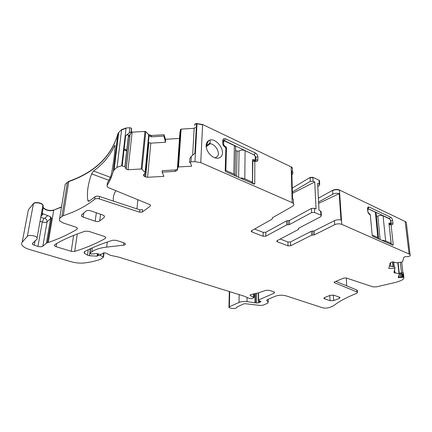 <?xml version="1.0" encoding="UTF-8"?>
<svg xmlns="http://www.w3.org/2000/svg" width="432" height="432" viewBox="0 0 432 432"><rect width="100%" height="100%" fill="white"/><g stroke="black" fill="none" stroke-linecap="round" stroke-linejoin="round"><path stroke-width="0.65" d="M266.792 300.035L266.798 300.542L267.316 299.678L275.324 296.233C278.802 295.007 282.452 294.899 286.286 295.909L322.358 307.703C324.702 308.318 327.062 308.254 329.438 307.508L333.423 305.851C338.985 301.466 346.766 297.286 356.773 293.317L357.502 292.264L357.021 291.956L334.136 282.571L334.562 281.896L343.845 278.062L346.167 277.965L373.043 286.88L376.407 286.864L396.085 282.274L401.463 280.427L403.569 278.824L403.909 277.673L403.375 277.252L398.299 277.517M63.266 215.719L61.879 216.464L67.392 182.407L68.753 181.607L63.266 215.719C75.681 211.626 86.162 206.113 94.705 199.179C95.818 198.461 97.346 198.369 99.284 198.909L139.622 212.193L142.317 212.031L150.395 206.032L150.536 205.124L149.78 204.606L108.713 187.763L107.212 186.721L107.082 185.431C109.879 181.062 111.937 176.332 113.249 171.25L114.091 169.943L117.061 167.292L121.662 165.758L124.913 166.682L126.166 169.106L127.969 169.733L141.183 169.004L142.02 169.252L145.481 172.924L143.764 174.458L143.694 175.889L145.611 176.947L147.593 177.26L163.906 176.391L162.157 172.103L162.216 170.683L175.316 169.965L177.385 169.236L177.314 170.257L175.214 171.396L175.316 169.965M137.873 199.724L136.949 208.888M113.454 201.096C112.93 197.375 113.756 193.914 115.927 190.723M346.351 278.024L346.653 285.817M357.388 290.844L356.87 290.002L335.815 281.378M41.326 214.169L43.524 213.964L42.401 213.521L41.699 213.921M43.524 213.964L50.198 216.589L51.575 218.138L50.62 218.565L50.198 216.589M104.285 217.323L104.452 216.054L102.848 215.039L90.688 210.821C88.722 210.249 87.188 210.325 86.087 211.037L81.61 214.85L81.481 216.059L83.187 217.129L95.207 221.2C97.097 221.735 98.588 221.67 99.684 220.995L104.285 217.323L104.447 216.049M333.374 295.056L333.698 300.596L330.059 300.699L324.632 298.863L324.567 297.556M333.698 300.596L339.309 298.442L340.006 297.448L333.958 295.202L330.242 295.315L324.653 297.518L323.995 298.49L324.632 298.863M266.798 300.542L268.202 302.368L267.683 303.21L262.991 305.203L260.334 305.467L245.333 303.707L243.74 303.869L236.871 307.082C236.644 308.286 234.889 308.718 231.611 308.383L228.949 307.546L229.365 306.774L239.042 302.449C241.191 301.579 243.853 301.304 247.039 301.617L256.597 303.005L258.59 302.81L261.036 301.482L258.368 300.402L258.611 299.97L274.061 293.231L274.595 292.28L273.818 291.832L269.249 290.336L265.772 290.358L258.244 292.95L251.813 294.37C250.43 294.602 249.89 294.997 250.193 295.553L254.124 297.481L252.256 298.642L249.901 298.609L244.22 296.19L118.589 257.062L110.57 255.366L105.916 253.141C104.474 252.661 103.469 252.72 102.908 253.325L101.844 254.254L99.943 254.367L96.628 253.492L91.379 254.113L89.969 253.508L91.735 251.894C95.056 249.502 100.035 247.903 106.661 247.109L123.606 245.182C125.129 244.939 125.674 244.431 125.248 243.653L123.827 242.795L116.375 240.359L112.779 240.23C102.184 243.556 92.983 247.234 85.169 251.262C84.132 251.829 83.884 252.52 84.418 253.341L87.512 255.145L89.44 255.728L97.103 256.154L98.188 255.506L100.521 255.55L103.529 257.051L101.066 259.033C96.385 260.858 90.914 262.154 84.656 262.926C80.239 263.407 75.719 263.002 71.102 261.711L29.549 249.518C25.866 248.4 23.393 246.969 22.129 245.23C21.4 244.118 21.427 243.103 22.205 242.185L27.319 236.363C28.598 234.592 35.899 235.613 37.109 237.719L37.163 239.042L32.454 243.427L32.422 244.22L34.252 245.284L37.957 246.391C40.138 246.942 41.769 246.877 42.849 246.191L46.424 243.135L48.26 242.503C58.768 238.874 68.359 234.473 77.036 229.295L77.35 228.085L75.654 227.048L63.002 222.912L59.416 220.698L59.621 218.479L61.879 216.464M94.705 199.179L95.035 196.781C96.147 196.052 97.664 195.961 99.603 196.506L139.855 209.849L142.544 209.682L142.317 212.031M95.035 196.781L89.284 201.091L88.252 201.236L87.826 200.453C86.67 192.996 87.928 184.135 91.606 173.875L93.528 170.996C103 164.138 109.987 155.731 114.491 145.778L115.031 146M107.293 183.821L107.401 182.963L110.538 177.228L111.537 173.637C113.724 161.53 114.89 152.221 115.036 145.708L114.982 145.233L114.491 145.778M222.761 141.777L224.348 140.567L223.36 140.416L222.793 140.762M223.02 140.557L223.528 138.769L225.526 138.796L224.348 140.567L253.984 154.85M255.301 157.599L255.847 157.221L254.216 154.688L255.393 152.987L225.526 138.796M255.393 152.987C256.878 153.857 257.693 155.12 257.845 156.794L255.847 157.221L255.841 160.169L254.567 161.044M255.307 161.233L255.841 160.169L257.845 159.743L257.845 156.794M257.845 159.743C257.78 160.963 257.207 161.541 256.127 161.487L252.833 161.06L252.499 183.406M252.833 161.06L253.12 160.726L255.08 161.179M206.172 146.821L210.152 143.726L209.995 142.916C210.443 141.464 210.271 140.557 209.477 140.184L207.301 141.712C205.34 144.823 205.832 148.613 208.78 153.074L208.791 153.09C211.064 156.033 213.629 157.729 216.491 158.177C218.587 158.393 220.196 157.766 221.314 156.298C225.979 150.746 216 137.284 209.347 140.222M210.152 143.726C215.395 143.969 220.482 152.809 217.453 156.411L215.028 157.847M209.995 142.916L206.102 145.946L208.165 141.485L209.331 140.227M291.886 174.614C293.015 173.718 293.225 172.778 292.513 171.796L291.784 171.169L292.583 198.698L293.323 199.298L293.382 201.328M367.524 208.391L389.464 218.619L390.814 220.757L391.106 223.398L392.936 223.101C393.012 224.267 392.639 224.829 391.824 224.786L391.295 224.608L391.084 224.937L393.255 244.858L391.284 244.312L389.092 224.543M389.497 224.143L391.106 223.398L390.744 224.467M391.257 224.602L389.41 224.116L389.167 224.51M318.584 202.019L332.813 194.184C334.854 193.212 336.982 193.028 339.19 193.644L318.654 203.375M339.19 193.644L340.999 220.126C338.742 219.537 336.571 219.704 334.476 220.628L334.73 224.667L314.399 234.862L311.585 235.224L290.639 245.765L288.02 245.867L277.409 241.774L276.896 241.445L277.241 240.586L298.188 229.624L298.431 228.425M129.2 136.366L128.542 135C127.742 134.59 126.792 134.86 125.68 135.799L129.249 132.867L131.058 132.084L130.988 133.142L129.643 134.951L129.2 136.366L129.292 135.524M148.937 137.025L148.678 135.832L145.163 172.222M148.424 142.355L148.9 142.652L145.611 176.947M162.157 172.103L175.214 171.396M178.535 166.936L177.925 167.27L180.506 129.778L181.1 129.427L178.535 166.936L191.635 166.212L190.663 163.242L189.632 162.454L190.987 161.865L191.306 156.395L189.875 158.269L189.632 162.454M254.594 229.03L263.147 232.362L265.815 232.254L265.842 236.174L263.164 236.282L251.926 231.952L251.354 231.579L251.656 230.688L272.171 219.1L272.538 217.663L292.491 206.35C293.917 205.475 294.235 204.525 293.447 203.504L293.323 199.298M265.815 232.254L286.562 220.882L287.987 220.682L288.085 224.71L286.654 224.905L286.562 220.882M265.842 236.174L286.654 224.905M288.085 224.71L289.516 224.516L289.413 220.487L287.987 220.682M289.516 224.516L311.65 212.571L314.561 212.441L320.879 215.206L321.322 215.509L320.879 216.599L298.652 228.269L298.447 228.976M289.413 220.487L311.467 208.435L311.65 212.571M280.222 239.026L287.928 242.028L290.536 241.925L311.418 231.282L311.585 235.224M334.476 220.628L314.215 230.915L311.418 231.282M389.383 265.972L394.848 267.084L394.972 268.277L388.8 268.488L390.053 263.083L391.43 262.197L392.98 261.889L396.473 262.807L402.095 262.03L402.575 261.781L403.801 257.272L405.167 256.716L408.235 256.603L410.303 255.766L410.044 254.459L341.798 224.365C339.482 223.56 337.127 223.663 334.73 224.667M394.972 268.277L393.973 272.241M400.318 262.321L401.522 272.975L400.005 273.024L402.003 273.818L402.408 277.393M403.375 277.252L402.997 273.931L402.003 273.818M85.082 231.206C73.013 235.246 62.867 239.744 54.653 244.712L54.378 245.711L56.101 246.721L71.231 251.305L74.704 251.424C85.871 247.93 96.077 243.621 105.322 238.486L105.678 237.292L104.155 236.363L88.781 231.341L85.082 231.206M402.214 277.511L398.266 277.636L399.303 273.618L394.027 272.732M394.087 271.798L395.048 272.295L395.14 273.127M401.522 272.975L402.862 272.425L402.862 272.074L403.412 273.343L403.909 277.673M402.997 273.931L403.412 273.343M131.339 131.312L131.857 132.494L131.371 131.015M131.225 132.651L132.127 132.489L127.969 169.733M163.906 136.058L163.949 135.022L165.623 139.563L165.515 142.258L163.906 136.058L151.259 136.836L148.678 135.832M165.515 142.258L150.806 143.143L148.9 142.652M292.459 169.954L292.394 167.81L291.173 166.898L202.624 124.502L196.517 123.514C195.199 123.682 194.594 124.189 194.702 125.032L194.686 125.334C194.578 124.492 195.183 123.984 196.501 123.817L194.881 153.322L191.306 156.395M223.528 138.769L222.809 140.249L222.718 143.273C222.826 145.006 223.684 146.329 225.283 147.242L225.855 148.041L225.212 170.845L225.715 171.623L254.275 184.183L254.761 183.865L252.709 183.341M254.826 161.525L254.761 183.865M194.951 161.644L197.014 123.784L202.608 124.805L200.74 162.616L194.951 161.644L190.987 161.865M200.74 162.616L292.194 202.651L293.447 203.504M292.388 191.948L310.268 181.381L313.103 181.24L312.919 177.309L310.095 177.455L292.275 188.104M313.103 181.24L314.744 182.018L292.426 193.309M314.744 182.018L316.046 209.045L314.366 208.305L311.467 208.435M321.143 212.107L321.106 211.394L320.663 211.091L320.879 215.206M317.795 186.489L319.275 185.636L319.696 184.48L317.639 183.389L319.005 210.357L320.663 211.091M393.255 244.858L392.958 245.182L372.649 236.25L372.238 235.602L370.354 215.287L369.889 214.623C368.734 213.943 368.032 212.836 367.783 211.302L367.535 208.602L368.118 207.014L369.193 207.068L390.614 217.247C391.705 217.901 392.38 218.97 392.645 220.455L392.936 223.101M43.146 205.994L42.973 204.968C41.839 202.705 34.749 201.625 33.469 203.531L28.377 209.795L27.896 212.306M61.517 206.89L53.752 210.082C49.378 210.994 45.873 210.152 43.238 207.56L43.092 206.129M131.582 129.114L131.501 128.18L129.832 127.748L126.095 127.985L121.63 129.622L118.719 132.44L117.887 133.834C111.332 156.244 94.964 172.076 68.796 181.332L65.21 184.291L64.854 186.457M129.832 127.748L129.249 132.867M131.501 128.18L131.058 132.084M163.949 135.022L163.976 134.725L151.384 135.502L148.597 134.59L145.762 131.657L144.958 131.393L131.89 132.192M165.623 139.563L163.976 134.725M179.496 138.424L165.65 139.266M177.925 167.27L177.314 170.257M192.634 155.25L194.152 128.612L195.367 127.316L194.168 128.309L181.116 129.125L180.527 129.481L179.885 132.808L177.358 169.295M319.534 181.327L319.064 180.252L312.919 177.309M406.469 223.036L406.107 222.167L405.167 221.481L339.439 190.01C337.187 189.151 334.897 189.265 332.57 190.345L318.389 198.239M235.613 148.732L235.651 146.54L234.398 145.6L224.883 141.107L224.23 140.999L223.684 141.755L223.603 144.466L223.063 144.877M253.66 160.834L255.296 159.305L255.301 156.649L254.216 154.958L245.111 150.66C242.914 149.818 240.905 149.936 239.08 151.006L237.071 151.124L235.575 150.422M245.111 150.66L244.793 178.843L252.439 182.218L252.547 159.802L252.812 159.419L254.772 160.072M244.793 178.843L242.271 178.303L241.731 178.67M242.271 178.303L242.276 177.995L240.505 178.13M235.483 175.921L235.343 174.938L233.809 173.999L225.844 170.483L225.212 170.926M225.85 148.111L226.471 147.647L225.904 146.772L224.737 146.227L223.603 144.466M226.471 147.647L225.844 170.483M251.375 182.909L252.439 182.218M234.797 175.619L235.337 175.252M242.276 177.995L241.456 178.546M376.142 213.77L376.04 212.674L375.376 212.193L368.572 208.985L368.226 208.921L367.837 209.666L367.956 212.144M376.385 216.232L377.811 216.059L380.133 239.544M389.043 224.105L390.409 223.474L390.771 222.723L390.512 220.347L389.61 218.921L383.06 215.827C381.424 215.222 379.674 215.298 377.811 216.059M383.06 215.827L385.657 240.98L391.117 243.389L388.967 223.393L389.151 223.02L390.096 223.414L389.027 223.911M390.409 223.474L390.096 223.414M385.657 240.98L383.681 240.597L383.103 240.851M383.681 240.597L383.654 240.316L382.104 240.408M378.729 238.275L377.838 237.53L372.184 235.04M378.524 238.837L378.713 238.432M370.116 214.774L369.83 213.953L368.993 213.565L368.059 212.09M370.294 214.688L370.343 215.239M389.993 243.88L391.117 243.389M378.167 238.68L378.74 238.421M383.654 240.316L382.779 240.705M150.482 205.054L150.395 206.032M41.693 213.975L42.86 214.256L41.332 215.984M41.272 216.049L40.916 216.454M40.36 221.405L42.277 222.021L43.913 218.333L44.717 218.295C46.391 219.008 47.18 220.174 47.077 221.805L50.62 218.565L46.424 243.135M40.046 221.308L40.316 221.395M40.765 217.307L41.035 217.393M41.078 217.409L43.913 218.333M37.957 246.391L42.277 222.021C44.404 222.604 46.008 222.529 47.077 221.805L42.849 246.191M41.186 214.952L41.596 214.256M44.717 218.295L47.709 215.514M83.781 212.998L83.187 217.129M95.207 221.2L96.336 212.782M100.564 214.245L99.684 220.995M330.059 300.699L329.767 295.499M339.309 298.442L339.217 297.027M334.46 282.782L334.411 281.966M356.87 290.002L357.021 291.956M268.175 299.306L268.202 302.368M35.095 240.613L34.252 245.284M51.575 218.138L47.39 242.735M99.284 198.909L99.603 196.506M139.855 209.849L139.622 212.193M89.413 201.004L87.826 200.453M108.972 180.311L91.606 173.875M110.484 177.341L93.528 170.996M124.043 149.764L126.862 150.941M124.076 149.483L126.889 150.66M252.823 161.136L252.536 161.33M206.593 145.093L206.102 145.476M206.766 144.266L206.145 144.752M369.193 207.068L367.551 208.732M390.614 217.247L389.221 218.738M392.645 220.455L390.571 220.871M107.082 185.431L107.401 182.963M128.66 135.178L125.037 166.876M129.989 134.482L126.085 168.977M148.954 136.852L145.481 172.924M143.559 174.668L143.478 175.5M143.651 174.56L143.543 175.646M145.055 173.394L144.747 176.602M272.354 218.381L272.349 217.804M251.926 231.952L251.932 230.531M263.164 236.282L263.147 232.362M298.404 228.452L298.42 228.949M277.409 241.774L277.387 240.511M287.928 242.028L288.02 245.867M290.536 241.925L290.639 245.765M312.817 231.098L312.989 235.04M314.215 230.915L314.399 234.862M401.107 273.272L401.576 277.414M402.559 273.947L402.937 277.263M56.614 243.562L56.101 246.721M77.269 233.977L74.704 251.424M73.613 235.408L71.231 251.305M105.494 237.082L105.322 238.486M390.506 262.597L390.895 266.279M392.45 261.938L392.963 266.701M392.666 261.911L393.185 266.744M393.649 261.889L394.195 266.949M394.529 270.043L394.762 272.187M393.736 261.895L394.286 266.965M394.589 269.8L394.853 272.225M397.791 262.732L398.99 273.505M398.104 262.678L399.325 273.645M398.925 275.206L399.168 277.42M400.005 273.024L400.491 277.376M229.7 291.67L229.365 306.774M239.161 294.613L239.042 302.449M247.072 297.567L247.039 301.617M255.026 293.83L255.01 302.562M255.458 293.738L255.436 302.648M258.59 300.559L258.59 302.81M256.608 293.447L256.597 303.005M259.038 300.721L259.043 302.524M259.724 300.947L259.724 302.227M260.431 301.19L260.437 302.017M258.606 292.826L258.611 299.97M274.045 291.919L274.061 293.231M250.231 294.953L250.225 295.591M253.6 294.106L253.589 297.211M90.65 248.6L90.04 253.147M92.275 247.865L91.735 251.894M107.282 242.023L106.661 247.109M123.865 242.811L123.606 245.182M88.252 249.723L87.512 255.145M97.421 253.703L97.103 256.154M90.38 248.724L89.44 255.728M97.794 253.8L97.513 255.992M98.388 253.957L98.188 255.506M100.656 254.48L100.521 255.55M103.685 252.866L103.199 256.808M27.848 212.566L22.205 242.185M43.238 207.56L42.93 205.227C41.791 202.97 34.695 201.89 33.421 203.791L27.319 236.363M42.973 204.968L37.109 237.719M42.169 213.543L43.195 207.819C45.824 210.411 49.329 211.253 53.708 210.341L48.26 242.503M77.236 227.945L77.036 229.295M53.752 210.082L61.474 207.155M64.811 186.732L59.621 218.479M68.796 181.332L68.753 181.607C94.927 172.357 111.294 156.53 117.855 134.131L113.249 171.25M117.887 133.834L118.681 132.737L114.091 169.943M125.68 135.799L122.175 165.726M121.662 165.758L126.063 128.288L121.592 129.919L117.061 167.292M131.614 128.822L131.209 132.43M148.635 135.74L145.114 172.157M142.02 169.252L145.735 131.954L144.931 131.69L141.183 169.004M148.5 135.545L148.565 134.887L151.357 135.799L151.259 136.836M150.806 143.143L147.593 177.26M292.194 202.651L291.179 167.184L292.399 168.091L292.464 170.24M310.268 181.381L310.106 177.736L312.93 177.59M314.561 212.441L314.366 208.305M319.55 181.607L319.075 180.533L319.264 184.162M391.084 224.937L389.167 224.44M341.798 224.365L339.455 190.28C337.203 189.427 334.913 189.54 332.586 190.62L332.813 194.184M406.107 222.167L405.194 221.74L409.077 253.816M406.463 223.641L410.044 254.459M65.162 184.561L65.21 184.291M67.392 182.407L67.435 182.131M118.681 132.737L118.719 132.44M121.592 129.919L121.63 129.622M126.063 128.288L126.095 127.985M132.127 132.489L132.16 132.192M144.931 131.69L144.958 131.393M145.735 131.954L145.762 131.657M148.565 134.887L148.597 134.59M151.357 135.799L151.384 135.502M180.506 129.778L180.527 129.481M181.1 129.427L181.116 129.125M194.152 128.612L194.168 128.309M196.501 123.817L196.517 123.514M197.014 123.784L197.03 123.482M202.608 124.805L202.624 124.502M291.179 167.184L291.173 166.898M310.106 177.736L310.095 177.455M319.075 180.533L319.064 180.252M332.586 190.62L332.57 190.345M339.455 190.28L339.439 190.01M239.08 151.006L238.648 177.309M237.071 151.124L236.612 176.418M234.398 145.6L233.809 173.999M222.739 142.474L223.684 141.755M252.547 159.845L253.098 159.467M224.284 146.567L224.737 146.227M225.904 146.772L225.277 147.242M375.376 212.193L377.838 237.53M388.978 223.198L389.308 223.047M369.83 213.953L369.284 214.223M41.693 213.943L42.401 213.521M81.664 214.801L81.481 216.059M323.968 297.977L323.995 298.49M334.136 282.571L334.114 282.204M357.35 290.309L357.502 292.264M32.594 243.281L32.422 244.22M124.13 149.056L126.943 150.233M222.793 140.848L223.36 140.416M252.92 160.866L252.542 161.125M143.84 174.393L143.694 175.889M272.311 218.338L272.306 217.852M272.398 218.43L272.392 217.766M251.354 231.579L251.354 230.926M298.377 228.485L298.393 228.917M276.896 241.445L276.885 240.862M54.529 244.793L54.378 245.711M398.088 262.683L399.303 273.618M401.679 262.1L402.862 272.425M229.306 291.546L228.96 307.055M258.363 292.907L258.368 300.132M250.198 294.991L250.193 295.553M254.135 294.008L254.124 297.481M90.634 248.605L90.018 253.163M84.661 251.586L84.418 253.341M104.047 252.823L103.529 257.051M128.542 135L124.913 166.682M130.102 134.33L126.166 169.106M148.662 135.778L145.141 172.184M255.166 161.185L253.206 160.731M208.165 141.485L208.37 140.713M292.513 171.796L292.394 167.81M321.106 211.394L321.322 215.509M319.496 180.571L319.696 184.48M367.535 208.062L368.118 207.014M389.41 224.116L391.295 224.608M235.651 146.54L235.1 174.901M222.75 142.128L223.781 141.34M376.04 212.674L378.513 237.983M367.594 209.234L368.005 209.029"/></g></svg>
